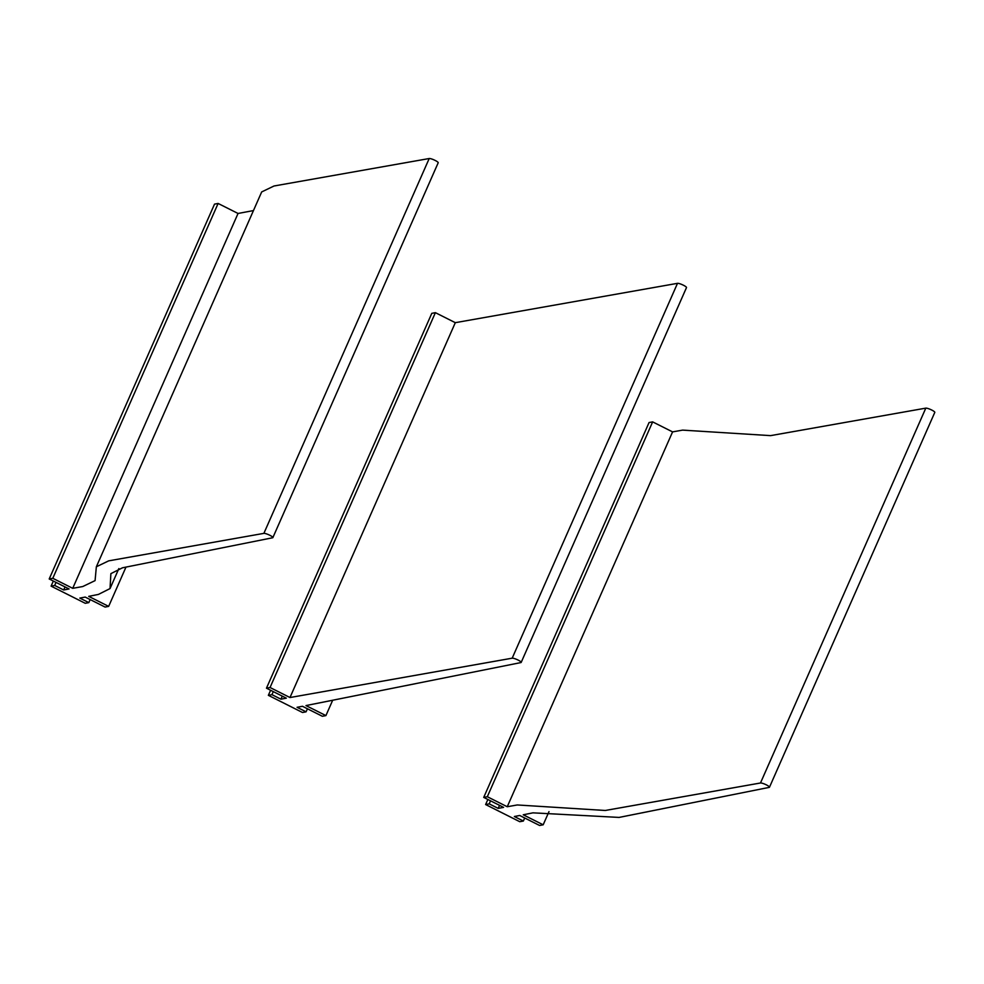<?xml version="1.0" encoding="UTF-8"?>
<svg xmlns="http://www.w3.org/2000/svg" width="984" height="984" viewBox="0 0 984 984"><rect width="100%" height="100%" fill="white"/><g stroke="black" fill="none" stroke-linecap="round" stroke-linejoin="round"><path stroke-width="1.48" d="M548.998 811.615L543.18 824.801L539.589 825.478L519.724 815.49L514.349 816.511L523.353 821.037L524.693 817.987M523.353 821.037L519.761 821.701L485.616 804.543L487.855 799.475M543.18 824.801L523.242 814.789L532.947 812.846L619.096 817.421L769.217 787.385A5.055 0.947 -156.2 0 0 769.476 787.237A5.055 0.947 -156.2 0 0 765.847 784.617A5.055 0.947 -156.2 0 0 760.484 782.993L605.283 810.472L517.277 804.961L507.24 806.745L672.576 431.89L682.601 430.119L770.607 435.629L925.809 408.139L760.484 782.993M769.476 787.237L934.8 412.382A5.055 0.947 -156.2 0 0 931.171 409.762A5.055 0.947 -156.2 0 0 925.809 408.139M507.24 806.745L487.314 796.72L652.638 421.878L672.576 431.89M652.638 421.878L649.059 422.542L483.722 797.397L503.587 807.384L498.212 808.393L499.552 805.355M487.314 796.72L483.722 797.397M498.212 808.393L489.208 803.866L490.549 800.828M489.208 803.866L485.616 804.543M332.69 700.227L325.913 715.589L305.987 705.577L520.917 662.576A5.055 0.947 -156.2 0 0 521.176 662.416A5.055 0.947 -156.2 0 0 518.125 660.079A5.055 0.947 -156.2 0 0 512.184 658.185L677.509 283.33L455.309 322.678L435.383 312.666L431.791 313.342L266.467 688.185L270.047 687.509L435.383 312.666M325.913 715.589L322.334 716.266L302.469 706.278L297.082 707.299L306.085 711.826L307.426 708.775M455.309 322.678L289.985 697.533L270.047 687.509M273.294 691.617L271.941 694.655L280.944 699.181L286.332 698.173L266.467 688.185M280.944 699.181L282.285 696.143M289.985 697.533L512.184 658.185M271.941 694.655L268.361 695.331L302.506 712.502L306.085 711.826M268.361 695.331L270.6 690.264M521.176 662.416L686.5 287.574A5.055 0.947 -156.2 0 0 683.449 285.237A5.055 0.947 -156.2 0 0 677.509 283.33M56.026 582.405L54.686 585.455L51.094 586.132L53.333 581.052M54.686 585.455L63.689 589.969L65.03 586.931M125.977 567.104L108.658 606.378L88.72 596.365L98.425 594.422L110.036 588.58L110.885 573.635L122.496 567.793L272.617 537.768A5.055 0.947 23.8 0 0 272.875 537.608A5.055 0.947 23.8 0 0 269.247 534.988A5.055 0.947 23.8 0 0 263.884 533.365L108.683 560.855L96.346 566.784L95.079 580.621L82.742 586.55L72.718 588.321L52.792 578.297L49.2 578.973L69.064 588.961L63.689 589.969M49.2 578.973L214.524 204.131L218.116 203.454L52.792 578.297M72.718 588.321L238.042 213.467L218.116 203.454M253.454 210.576L238.042 213.467M96.346 566.784L261.683 191.929L274.007 186.001L429.208 158.522A5.055 0.947 23.8 0 1 434.571 160.146A5.055 0.947 23.8 0 1 438.2 162.766L272.875 537.608M108.658 606.378L105.067 607.054L85.202 597.079L79.827 598.087L88.818 602.614L90.171 599.563M88.818 602.614L85.239 603.29L51.094 586.132M263.884 533.365L429.208 158.522M118.855 568.58L110.036 588.58"/></g></svg>
